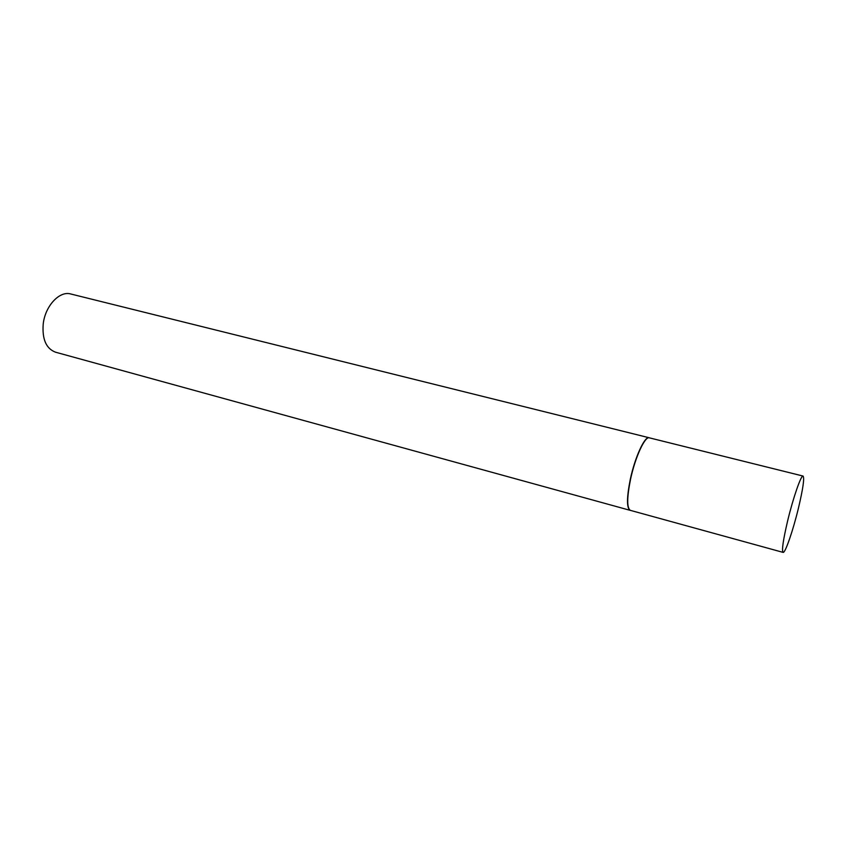 <?xml version="1.0" encoding="UTF-8"?>
<svg xmlns="http://www.w3.org/2000/svg" width="846" height="846" viewBox="0 0 846 846"><rect width="100%" height="100%" fill="white"/><g stroke="black" fill="none" stroke-linecap="round" stroke-linejoin="round"><path stroke-width="1.27" d="M803.087 476.065L649.347 437.837C644.99 435.976 635.209 457.221 630.545 479.259C626.854 497.744 626.801 508.108 630.365 510.36L783.1 552.385C785.162 553.485 793.083 530.4 798.455 508.065C803.002 488.798 804.557 478.127 803.087 476.065C801.173 474.743 793.178 497.723 787.647 520.808C783.132 540.118 781.619 550.651 783.1 552.385M649.485 437.879L649.146 437.752C644.789 435.88 634.986 457.147 630.323 479.206C626.632 497.712 626.579 508.086 630.143 510.339L630.492 510.392M649.146 437.752L70.715 293.974C59.58 290.601 45.208 305.903 43.22 323.933C42.046 339.172 46.128 348.584 55.476 352.179L630.143 510.339"/></g></svg>
